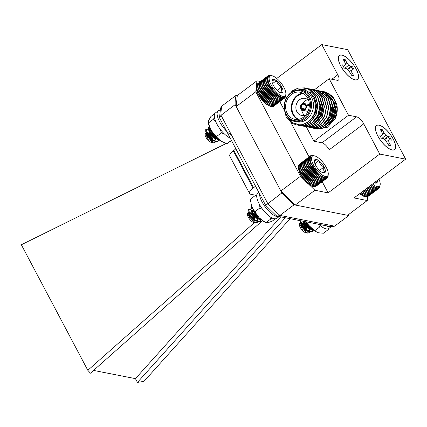 <?xml version="1.0" encoding="UTF-8"?>
<svg xmlns="http://www.w3.org/2000/svg" width="427" height="427" viewBox="0 0 427 427"><rect width="100%" height="100%" fill="white"/><g stroke="black" fill="none" stroke-linecap="round" stroke-linejoin="round"><path stroke-width="0.64" d="M377.81 136.026A15.089 5.7 53.1 0 0 391.228 149.744A15.089 5.7 53.1 0 0 390.086 134.115A15.089 5.7 53.1 0 0 375.386 128.666A15.089 5.7 53.1 0 0 377.81 136.026M340.714 65.966A15.089 5.7 53.1 0 0 354.132 79.684A15.089 5.7 53.1 0 0 352.99 64.055A15.089 5.7 53.1 0 0 338.291 58.606A15.089 5.7 53.1 0 0 340.714 65.966M276.76 78.435L321.793 44.595L347.69 49.676L405.65 159.148L379.752 154.062L328.123 192.865L314.902 190.266L295.26 205.029L347.594 215.304L367.236 200.541L367.631 196.708M321.793 44.595L337.789 74.805A7.585 2.866 -126.9 0 1 338.467 80.105A7.585 2.866 -126.9 0 1 337.223 80.303L329.164 78.717L311.486 92.002M306.298 126.808L313.93 141.23L348.507 115.247L329.164 78.717M348.507 115.247L356.566 116.833A7.585 2.866 -126.9 0 1 363.756 123.851L379.752 154.062M256.141 88.581L255.81 91.784L236.168 106.547L237.295 95.557L256.942 80.799L256.531 84.754M260.513 81.498L256.942 80.799M405.65 159.148L354.015 197.947L367.236 200.541M338.312 58.883A14.571 5.508 -126.9 0 1 338.36 58.003L338.43 57.512A14.95 5.652 53.1 0 0 343.911 70.871A14.95 5.652 53.1 0 0 355.221 79.854A14.95 5.652 53.1 0 0 355.958 68.763A14.95 5.652 53.1 0 0 341.899 55.147A14.95 5.652 53.1 0 0 338.43 57.512M355.221 79.854L354.73 79.785A14.571 5.508 -126.9 0 1 353.871 79.587M375.408 128.943A14.571 5.508 -126.9 0 1 375.456 128.063L375.525 127.572A14.95 5.652 -126.9 0 1 390.043 134.147A14.95 5.652 -126.9 0 1 392.317 149.92A14.95 5.652 -126.9 0 1 392.055 149.872A14.95 5.652 -126.9 0 1 380.852 140.723A14.95 5.652 -126.9 0 1 375.525 127.572M392.317 149.92L391.826 149.845A14.571 5.508 -126.9 0 1 391.57 149.802A14.571 5.508 -126.9 0 1 390.967 149.653M380.446 136.571L382.555 134.644L381.941 132.487L380.238 129.285A9.965 3.768 -126.9 0 1 382.277 129.685L381.626 130.416A9.709 3.667 53.1 0 0 380.665 130.091M381.626 130.416L381.332 131.345M384.684 139.421L389.648 136.875A9.965 3.768 -126.9 0 1 391.388 140.163L389.403 139.773L386.622 141.588M390.214 139.933A9.709 3.667 53.1 0 0 388.842 137.457M382.277 129.685L383.974 132.888L382.384 134.041M382.555 134.644L380.388 136.453M387.764 143.493L389.114 142.591L390.812 145.794A9.965 3.768 -126.9 0 1 388.773 145.393L385.293 139.81L383.393 138.594L381.402 138.204A9.965 3.768 -126.9 0 1 379.662 134.916L381.647 135.306M389.114 142.591L388.495 140.435M386.568 141.513L389.403 139.773M384.481 139.287L387.663 136.485L389.648 136.875M382 138.321L385.757 135.268L387.663 136.485M385.757 135.268L383.974 132.888M343.57 60.031A9.709 3.667 -126.9 0 1 344.53 60.356L345.181 59.62A9.965 3.768 53.1 0 0 343.148 59.225L344.845 62.427L345.459 64.578L343.351 66.511M344.237 61.28L344.53 60.356M349.526 71.528L352.307 69.713L354.293 70.103A9.965 3.768 53.1 0 0 352.553 66.815L347.589 69.361M351.747 67.397A9.709 3.667 -126.9 0 1 353.118 69.873M349.473 71.448L352.307 69.713M352.553 66.815L350.567 66.425L347.386 69.227M345.288 63.981L346.879 62.828L348.662 65.208L350.567 66.425M348.662 65.208L344.904 68.261M346.879 62.828L345.181 59.62M343.292 66.393L345.459 64.578M344.552 65.246L342.566 64.856A9.965 3.768 53.1 0 0 344.306 68.144L346.297 68.533L348.197 69.745L351.677 75.333A9.965 3.768 53.1 0 0 353.716 75.734L352.019 72.531L350.668 73.433M351.4 70.375L352.019 72.531M302.69 110.358A3.485 2.978 -78.9 0 1 300.886 109.056L301.681 108.682A2.727 2.332 -78.9 0 0 303.069 109.659A2.727 2.332 -78.9 0 0 305.428 108.543A2.727 2.332 -78.9 0 0 305.705 105.656L306.036 105.186A3.485 2.978 -78.9 0 1 305.721 108.906A3.485 2.978 -78.9 0 1 302.69 110.358L307.979 111.394M305.812 105.357A3.186 2.717 101.1 0 1 304.75 109.563A3.186 2.717 101.1 0 1 301.11 108.89M286.255 115.055L291.876 122.501L300.277 125.02L296.247 124.855L291.972 123.222L286.127 116.849L284.046 107.652L284.361 104.177M286.207 98.359L292.42 90.775L298.243 88.026L304.611 87.861L309.068 89.531L315.265 95.974L317.709 105.239L315.783 114.858L310.055 122.261L304.478 125.058L297.32 125.02M295.836 90.353L306.767 88.288L311.219 89.953L317.421 96.395L319.86 105.666L317.934 115.285L312.206 122.682L306.629 125.485L299.471 125.442M299.359 90.033L308.924 88.709L313.375 90.38L319.572 96.822L322.017 106.088L320.09 115.706L314.363 123.109L308.785 125.906L301.627 125.864M309.991 88.96L315.526 90.802L321.728 97.244L324.168 106.51L322.241 116.128L316.514 123.531L310.936 126.328L303.778 126.291M312.142 89.382L317.683 91.223L323.879 97.666L326.324 106.931L324.397 116.55L318.67 123.953L313.092 126.75L305.935 126.712M314.299 89.803L319.834 91.645L326.036 98.087L328.475 107.353L326.548 116.977L320.821 124.374L315.249 127.171L308.086 127.134M316.45 90.23L321.99 92.072L328.187 98.509L330.631 107.78L328.705 117.398L322.977 124.801L317.405 127.593L310.242 127.556M318.606 90.652L324.141 92.494L330.343 98.936L332.782 108.202L330.856 117.82L325.128 125.223L319.556 128.02L312.393 127.983M320.757 91.074L326.297 92.915L332.494 99.358L334.939 108.623L333.012 118.242L327.285 125.645L321.707 128.442L314.55 128.404M322.913 91.495L328.448 93.337L334.651 99.779L337.09 109.045L334.998 119.021A18.959 16.178 -78.9 0 0 336.738 104.487L333.684 97.89L328.721 93.39L324.13 91.693M321.979 91.271L326.564 92.969L332.766 99.411L335.206 108.677L333.279 118.295L327.552 125.698L321.979 128.495L315.75 128.687M319.823 90.85L324.413 92.547L330.61 98.989L333.055 108.255L331.128 117.873L325.401 125.276L319.828 128.073L313.594 128.26M317.672 90.428L322.257 92.12L328.459 98.562L330.898 107.834L328.971 117.452L323.244 124.849L317.672 127.646L311.443 127.838M315.516 90.001L320.106 91.698L326.303 98.141L328.747 107.407L326.82 117.025L321.093 124.428L315.521 127.225L309.287 127.417M313.365 89.579L317.95 91.277L324.152 97.719L326.591 106.985L324.664 116.603L318.937 124.006L313.365 126.803L307.275 127.022L302.001 124.732M311.208 89.158L315.799 90.855L321.995 97.297L324.44 106.563L322.513 116.181L316.786 123.584L311.214 126.381L304.979 126.573M309.057 88.736L313.642 90.433L319.844 96.87L322.284 106.142L320.357 115.76L314.63 123.163L309.057 125.954L302.967 126.178L299.583 125.026M306.901 88.314L311.491 90.006L317.688 96.449L320.133 105.715L318.206 115.338L312.479 122.736L306.906 125.533L300.677 125.725M292.687 90.828L298.516 88.079L304.878 87.914L309.335 89.585L315.537 96.027L317.976 105.293L316.049 114.911L310.322 122.314L304.75 125.111L298.521 125.303M300.277 125.02A18.959 16.178 -78.9 0 0 311.758 118.183L308.171 121.892L302.594 124.689L296.37 124.881M294.79 121.481L296.728 121.86A15.922 13.589 -78.9 0 0 306.751 119.373A15.922 13.589 -78.9 0 0 313.317 102.875A15.922 13.589 -78.9 0 0 302.86 90.609L300.923 90.23A15.922 13.589 101.1 0 1 311.379 102.496A15.922 13.589 101.1 0 1 304.809 118.989A15.922 13.589 101.1 0 1 294.79 121.481A15.922 13.589 101.1 0 1 284.329 109.211A15.922 13.589 101.1 0 1 290.899 92.718A15.922 13.589 101.1 0 1 300.923 90.23M311.758 118.183C320.447 106.825 312.388 87.193 299.38 90.161M311.48 92.008L311.198 92.216M310.872 92.462L310.29 92.899M310.194 92.974L309.917 93.182M334.998 119.021L327.402 127.257L317.336 128.997M324.637 91.794L332.307 96.07L336.738 104.487M279.84 101.674L284.136 109.792M290.862 122.496L309.089 156.922M322.23 181.742L328.123 192.865M255.81 91.784L300.523 176.234L304.718 180.327M236.168 106.547L280.881 190.997L300.523 176.234M308.55 184.069L314.902 190.266M295.26 205.029L280.881 190.997M363.756 123.851L329.185 149.829A7.585 2.866 53.1 0 0 321.995 142.81L356.566 116.833M313.93 141.23L321.995 142.81M303.496 117.163A13.803 11.78 -78.9 0 0 309.191 102.87A13.803 11.78 -78.9 0 0 300.128 92.237A13.803 11.78 -78.9 0 0 285.909 103.51A13.803 11.78 -78.9 0 0 294.811 119.32A13.803 11.78 -78.9 0 0 303.496 117.163M290.846 93.267A15.164 12.943 -78.9 0 0 291.059 119.336A15.164 12.943 -78.9 0 0 310.498 104.727A15.164 12.943 -78.9 0 0 290.846 93.267M317.555 129.039L316.701 128.826M325.064 91.922L325.379 91.96M307.429 91.431L308.988 92.189L314.32 97.708L316.434 105.64L314.875 113.731L310.151 120.046M306.741 91.084L307.317 91.181M317.96 97.463L320.741 106.488L319.118 114.724L313.418 121.658M320.117 97.884L322.892 106.91L321.269 115.146L315.574 122.079M328.731 99.576L331.507 108.602L329.884 116.838L324.189 123.771M330.882 99.998L333.663 109.024L332.041 117.26L326.34 124.193M324.547 94.564L328.374 95.995L333.7 101.514L335.814 109.445L334.192 117.681L328.496 124.62M307.12 91.266L309.26 92.243L314.587 97.762L316.701 105.693L315.078 113.929L310.205 120.27L309.068 121.071M317.437 96.433L321.008 106.542L319.385 114.778L314.512 121.113L312.612 122.368M319.593 96.854L323.164 106.963L321.542 115.199L316.669 121.54L314.763 122.789M328.208 98.546L331.779 108.655L330.156 116.891L325.283 123.227L323.378 124.481M330.359 98.968L333.93 109.077L332.307 117.313L327.434 123.654L325.534 124.903M324.814 94.618L328.641 96.048L333.973 101.567L336.086 109.499L334.464 117.735L329.591 124.076L327.685 125.325M297.72 119.464A13.803 11.78 101.1 0 1 291.566 104.62A13.803 11.78 101.1 0 1 302.876 93.203M305.801 114.948A8.716 7.44 101.1 0 1 301.681 115.487A8.716 7.44 101.1 0 1 296.06 105.501A8.716 7.44 101.1 0 1 305.038 98.381A8.716 7.44 101.1 0 1 308.652 100.441M303.666 93.662A13.344 11.39 -78.9 0 0 292.18 104.738A13.344 11.39 -78.9 0 0 298.628 119.336M304.686 115.365A8.716 7.44 101.1 0 1 301.697 109.931M302.957 103.531A8.716 7.44 101.1 0 1 307.771 99.63M309.303 105.827L306.036 105.186M301.329 108.81L300.683 108.682A3.485 2.978 -78.9 0 1 300.998 104.962A3.485 2.978 -78.9 0 1 304.029 103.51L309.324 104.551M309.319 105.496L305.839 104.812A3.485 2.978 -78.9 0 0 304.029 103.51M301.681 108.682L304.723 109.28M305.049 109.008L301.478 108.303L300.683 108.682M305.839 104.812L305.508 105.282A2.727 2.332 -78.9 0 0 304.12 104.3A2.727 2.332 -78.9 0 0 301.761 105.416A2.727 2.332 -78.9 0 0 301.478 108.303M305.508 105.282L305.828 105.341M300.907 108.511A3.186 2.717 101.1 0 1 301.969 104.305A3.186 2.717 101.1 0 1 305.609 104.978M255.784 195.256L250.905 194.296A9.405 3.373 -27.9 0 1 249.555 193.468L229.811 156.186A9.405 3.373 -27.9 0 1 233.313 150.843L233.879 150.421A9.405 3.373 -27.9 0 0 235.72 148.831M249.555 193.468A9.405 3.373 -27.9 0 1 253.056 188.126L233.313 150.843M255.463 186.113A9.405 3.373 -27.9 0 1 253.617 187.704L253.056 188.126M254.428 222.616L87.834 370.326L90.449 373.182L262.493 220.652M285.321 217.754L137.435 382.405L135.439 378.642L93.566 370.417M280.752 216.857L135.439 378.642M349.115 214.157A85.229 32.212 -126.9 0 1 348.774 215.534L294.075 204.795A85.229 32.212 -126.9 0 1 281.889 192.903L235.16 104.636A85.229 32.212 -126.9 0 1 236.115 95.328L237.295 95.557M236.115 95.328L221.971 105.955A85.229 32.212 53.1 0 0 221.015 115.263L267.75 203.53A85.229 32.212 53.1 0 0 279.931 215.421L277.294 216.179L331.544 226.828L334.635 226.161L348.774 215.534M334.635 226.161L279.931 215.421L294.075 204.795M265.994 205.173L281.889 192.903M221.971 105.955L220.556 108.074L219.515 117.788L221.015 115.263L235.16 104.636M219.515 117.788L265.631 205.323M277.294 216.179L276.205 215.63M259.509 218.112L258.041 219.419M87.834 370.326L21.35 244.762L226.096 143.52M229.31 141.929L231.498 140.851M137.435 382.405L144.006 381.354L290.104 218.693M321.958 92.67A12.49 4.718 53.1 0 0 322.62 94.186A12.49 4.718 53.1 0 0 322.94 94.826M322.983 94.906A12.49 4.718 53.1 0 0 323.308 95.504M323.452 95.76A12.49 4.718 53.1 0 0 323.607 96.038M258.666 94.356L258.815 95.354A13.184 4.98 -126.9 0 1 258.18 94.212L258.666 94.356L269.693 86.067L270.238 85.149L269.058 84.872L269.672 84.023L268.508 83.692L269.186 82.918L268.039 82.55L268.786 81.856L267.665 81.456L268.476 80.842L267.387 80.42L268.257 79.892L267.211 79.459L268.14 79.011L267.137 78.573L268.113 78.216L267.158 77.783L268.188 77.506L267.286 77.09L268.353 76.897L267.515 76.502L268.62 76.396L267.841 76.027L268.973 76.001L268.263 75.675L269.944 75.563L269.368 75.333L271.22 75.6M258.815 95.354L259.37 95.563L259.52 96.502A13.184 4.98 -126.9 0 1 258.815 95.354L270.873 86.297L269.693 86.067M259.52 96.502L260.144 96.769L260.289 97.639A13.184 4.98 -126.9 0 1 259.52 96.502L271.583 87.439L270.403 87.273L270.873 86.297M260.289 97.639L260.977 97.954L261.1 98.749A13.184 4.98 -126.9 0 1 260.289 97.639L272.346 88.576L271.177 88.48L271.583 87.439M261.1 98.749L261.863 99.107L261.959 99.827A13.184 4.98 -126.9 0 1 261.1 98.749L273.163 89.691L272.01 89.665L272.346 88.576M261.959 99.827L262.781 100.217L262.851 100.857A13.184 4.98 -126.9 0 1 261.959 99.827L274.017 90.764L272.89 90.818L273.163 89.691M262.851 100.857L263.731 101.274L263.763 101.829A13.184 4.98 -126.9 0 1 262.851 100.857L274.908 91.794L273.814 91.928L274.017 90.764M263.763 101.829L264.703 102.261L264.687 102.731A13.184 4.98 -126.9 0 1 263.763 101.829L275.821 92.766L274.764 92.985L274.908 91.794M264.687 102.731L265.674 103.169L265.615 103.558A13.184 4.98 -126.9 0 1 264.687 102.731L276.744 93.673L275.73 93.972L275.821 92.766M265.615 103.558L266.651 103.991L266.533 104.289A13.184 4.98 -126.9 0 1 265.615 103.558L277.673 94.495L276.707 94.879L276.744 93.673M266.533 104.289L267.612 104.716L267.435 104.93A13.184 4.98 -126.9 0 1 266.533 104.289L278.591 95.232L277.683 95.701L277.673 94.495M267.435 104.93L268.311 105.469A13.184 4.98 -126.9 0 1 267.435 104.93L279.493 95.872L278.639 96.427L278.591 95.232M268.311 105.469L269.149 105.896A13.184 4.98 -126.9 0 1 268.311 105.469M269.149 105.896L269.939 106.211A13.184 4.98 -126.9 0 1 269.149 105.896M269.939 106.211L270.675 106.408A13.184 4.98 -126.9 0 1 270.521 106.376A13.184 4.98 -126.9 0 1 269.939 106.211M270.675 106.408L271.855 106.654L282.887 98.365L282.733 97.351L282.146 98.221L281.996 97.153L281.34 97.948L281.206 96.838L280.48 97.559L280.368 96.406L279.578 97.046L279.493 95.872M271.946 106.585L272.527 106.675L283.56 98.386L283.405 97.431L282.887 98.365M272.72 106.531L284.152 98.279L284.008 97.388L283.56 98.386M273.44 106.328L284.665 98.045L284.531 97.228L284.152 98.279M268.263 75.675L257.214 84.012M267.841 76.027L256.75 84.594M267.515 76.502L256.483 84.792L256.403 85.267M267.286 77.09L256.253 85.379L256.184 86.03M267.158 77.783L256.131 86.073L256.056 87.273A13.184 4.98 -126.9 0 1 256.061 87.135A13.184 4.98 -126.9 0 1 256.067 87.065M256.061 87.135L256.083 88.074A13.184 4.98 -126.9 0 1 256.056 87.273M256.083 88.074L256.2 88.949A13.184 4.98 -126.9 0 1 256.083 88.074M256.2 88.949L256.419 89.905A13.184 4.98 -126.9 0 1 256.2 88.949M257.614 93.081L258.031 93.161L258.18 94.212A13.184 4.98 -126.9 0 1 257.614 93.081A13.184 4.98 -126.9 0 1 257.129 91.981A13.184 4.98 -126.9 0 1 256.728 90.919A13.184 4.98 -126.9 0 1 256.419 89.905L257.614 93.081L269.672 84.023M207.191 129.119L205.75 129.456L205.75 131.532L207.26 134.751L213.11 140.889L217.589 141.727L218.4 139.907M208.974 126.984L208.557 127.347L208.557 129.424L210.063 132.637L215.918 138.78L219.307 139.987M215.304 138.337L215.107 137.398L215.379 138.369L211.397 131.826L209.582 130.07M208.531 129.322L206.102 129.194L207.607 134.484L213.463 140.627L217.941 141.46L218.715 139.96M209.417 126.691L208.904 127.086L210.415 132.375L216.265 138.519L218.918 139.672M211.397 131.826A8.492 3.208 53.1 0 0 209.177 130.011M211.264 142.367A5.647 2.135 -126.9 0 1 211.194 142.356A5.647 2.135 -126.9 0 1 207.09 138.994A5.647 2.135 -126.9 0 1 204.997 134.11L205.072 132.856L207.906 138.7L213.447 142.869L215.608 142.015M205.803 133.027A5.647 2.135 -126.9 0 1 206.326 133.048A5.647 2.135 -126.9 0 1 212.513 140.451M212.529 140.526A5.647 2.135 -126.9 0 1 212.043 142.314M209.31 131.286L211.141 134.206M211.712 135.53L212.545 138.903A6.031 2.279 53.1 0 0 210.031 135.071L207.421 132.487L206.257 132.135M212.545 138.903L208.872 133.091L206.401 131.964L206.262 133.347L207.463 135.786L211.717 140.024L215.053 140.547L215.71 138.658M215.704 138.503L214.904 135.647M211.429 130.758L209.065 130.021L209.07 131.233L210.271 133.678L214.525 137.916L217.674 138.578M210.031 135.071L207.421 132.487M205.969 132.306L207.116 136.048L211.402 140.307L214.706 140.809L215.315 138.407M215.107 137.398L211.328 131.244L210.228 130.379L208.712 130.288L209.919 133.939L214.21 138.199L216.238 138.983M272.031 75.787A12.49 4.718 53.1 0 0 273.803 89.035A12.49 4.718 53.1 0 0 285.876 94.047A12.49 4.718 53.1 0 0 281.26 83.254A12.49 4.718 53.1 0 0 272.18 75.819A12.49 4.718 53.1 0 0 272.031 75.787M272.287 79.812A8.209 3.101 53.1 0 0 271.972 80.858A8.209 3.101 53.1 0 0 273.291 85.267A8.209 3.101 53.1 0 0 278.495 91.543A8.209 3.101 53.1 0 0 280.977 92.84A8.209 3.101 53.1 0 0 282.69 92.365A8.209 3.101 53.1 0 0 281.687 86.911A8.209 3.101 53.1 0 0 276.482 80.634A8.209 3.101 53.1 0 0 272.287 79.812C272.623 80.884 274.022 81.157 276.482 80.634C277.171 83.543 278.906 85.635 281.687 86.911C280.966 89.542 281.297 91.362 282.69 92.365L280.315 92.622M277.112 90.348L281.687 86.911M272.533 83.607L276.482 80.634M285.876 94.047L285.636 96.635L285.594 96.048L285.081 97.692L284.974 96.945L284.665 98.045M270.238 85.149L258.18 94.212M258.031 93.161L269.058 84.872M268.508 83.692L257.476 91.981M270.403 87.273L259.37 95.563M271.177 88.48L260.144 96.769M272.01 89.665L260.977 97.954M272.89 90.818L261.863 99.107M273.814 91.928L262.781 100.217M274.764 92.985L263.731 101.274M275.73 93.972L264.703 102.261M276.707 94.879L265.674 103.169M277.683 95.701L266.651 103.991M278.639 96.427L267.612 104.716M279.578 97.046L268.546 105.336M280.48 97.559L269.448 105.848M281.34 97.948L270.307 106.238M282.146 98.221L271.113 106.51M285.081 97.692L284.676 97.996M268.77 75.44L268.455 75.68M267.137 78.573L256.104 86.862M267.211 79.459L256.179 87.748M267.387 80.42L256.36 88.709M268.476 80.842L256.419 89.905M267.665 81.456L256.638 89.745M268.786 81.856L256.728 90.919M268.039 82.55L257.011 90.839M269.186 82.918L257.129 91.981M372.557 184.016A12.49 4.718 53.1 0 0 380.217 184.315L379.752 187.49L379.672 186.823L379.427 187.96L379.32 187.218L379.005 188.312L378.877 187.496L378.493 188.547L378.349 187.656L377.9 188.654L377.746 187.699L377.228 188.633L377.073 187.618L376.486 188.488L376.336 187.421L375.68 188.216L375.546 187.106L374.821 187.827L374.709 186.679L373.919 187.314L373.838 186.14L372.984 186.695L372.931 185.499L372.024 185.969L372.013 184.763L371.047 185.147L360.02 193.436L359.956 193.826A13.184 4.98 -126.9 0 1 359.742 193.644M359.956 193.826L360.991 194.258L360.874 194.563A13.184 4.98 -126.9 0 1 359.956 193.826L372.013 184.763M360.874 194.563L361.952 194.984L361.776 195.203A13.184 4.98 -126.9 0 1 360.874 194.563L372.931 185.499M361.776 195.203L362.651 195.737A13.184 4.98 -126.9 0 1 361.776 195.203L373.838 186.14M362.651 195.737L363.489 196.164A13.184 4.98 -126.9 0 1 362.651 195.737M363.489 196.164L364.279 196.479A13.184 4.98 -126.9 0 1 363.489 196.164M364.279 196.479L365.016 196.676A13.184 4.98 -126.9 0 1 364.861 196.644A13.184 4.98 -126.9 0 1 364.279 196.479M365.016 196.676L366.195 196.922L377.228 188.633M366.286 196.852L366.868 196.943L377.9 188.654M367.06 196.799L367.466 196.836L378.493 188.547M367.78 196.596L379.005 188.312M299.893 220.615L301.601 225.018L307.451 231.156L311.929 231.994L312.745 230.174M303.538 221.33L304.408 222.91L310.258 229.048L313.648 230.254M309.65 228.605L309.447 227.666L309.719 228.637L305.374 221.693M300.266 220.69L301.953 224.751L307.803 230.895L312.281 231.728L313.06 230.228M304.072 221.437L304.755 222.643L310.61 228.787L313.258 229.939M305.737 222.093A8.492 3.208 53.1 0 0 305.3 221.677M305.604 232.635A5.647 2.135 -126.9 0 1 305.535 232.624A5.647 2.135 -126.9 0 1 301.43 229.262A5.647 2.135 -126.9 0 1 299.343 224.378L299.412 223.124L302.247 228.973L307.787 233.137L309.949 232.283M300.144 223.3A5.647 2.135 -126.9 0 1 300.667 223.316A5.647 2.135 -126.9 0 1 306.858 230.724M306.869 230.799A5.647 2.135 -126.9 0 1 306.383 232.582M303.65 221.554L305.481 224.474M306.058 225.798L306.885 229.171A6.031 2.279 53.1 0 0 304.371 225.339L301.761 222.755L300.597 222.403M306.885 229.171L303.213 223.358L300.747 222.232L300.603 223.615L301.809 226.054L306.058 230.292L309.394 230.815L310.05 228.925M310.045 228.771L309.249 225.915M303.41 221.506L304.611 223.945L308.865 228.183L312.014 228.845M304.371 225.339L301.761 222.755M300.314 222.574L301.457 226.315L305.748 230.575L309.047 231.076L309.655 228.675M309.447 227.666L305.978 221.81M302.951 221.218L304.264 224.207L308.55 228.466L310.578 229.251M380.217 184.315A12.49 4.718 53.1 0 0 378.984 179.185M374.282 182.719A8.209 3.101 53.1 0 0 375.317 183.108A8.209 3.101 53.1 0 0 377.036 182.633A8.209 3.101 53.1 0 0 377.26 180.477M374.655 182.895L377.036 182.633L376.011 181.416M372.024 185.969L360.991 194.258M372.984 186.695L361.952 194.984M373.919 187.314L362.886 195.603M374.821 187.827L363.793 196.116M375.68 188.216L364.647 196.505M376.486 188.488L365.453 196.778M379.427 187.96L379.021 188.264M379.752 187.49L379.486 187.688M301.056 174.429L301.211 175.428A13.184 4.98 -126.9 0 1 300.571 174.28L301.056 174.429L312.089 166.14L312.628 165.222L311.454 164.939L312.068 164.091L310.904 163.765L311.582 162.991L310.434 162.623L311.182 161.924L310.061 161.529L310.872 160.915L309.783 160.493L310.653 159.96L309.607 159.527L310.536 159.084L309.527 158.641L310.509 158.284L309.554 157.851L310.584 157.579L309.682 157.157L310.749 156.971L309.911 156.57L311.016 156.463L310.237 156.101L311.368 156.074L310.653 155.743L313.172 155.577M301.211 175.428L301.766 175.636L301.916 176.57A13.184 4.98 -126.9 0 1 301.211 175.428L313.269 166.365L312.089 166.14M301.916 176.57L302.54 176.837L302.684 177.707A13.184 4.98 -126.9 0 1 301.916 176.57L313.973 167.512L312.799 167.347L313.269 166.365M302.684 177.707L303.373 178.022L303.496 178.822A13.184 4.98 -126.9 0 1 302.684 177.707L314.742 168.649L313.573 168.548L313.973 167.512M303.496 178.822L304.259 179.175L304.355 179.895A13.184 4.98 -126.9 0 1 303.496 178.822L315.553 169.759L314.405 169.732L314.742 168.649M304.355 179.895L305.177 180.285L305.246 180.925A13.184 4.98 -126.9 0 1 304.355 179.895L316.412 170.837L315.286 170.885L315.553 169.759M305.246 180.925L306.127 181.342L306.159 181.897A13.184 4.98 -126.9 0 1 305.246 180.925L317.304 171.867L316.21 171.996L316.412 170.837M306.159 181.897L307.093 182.329L307.082 182.804A13.184 4.98 -126.9 0 1 306.159 181.897L318.216 172.839L317.16 173.052L317.304 171.867M307.082 182.804L308.07 183.242L308.011 183.626A13.184 4.98 -126.9 0 1 307.082 182.804L319.14 173.741L318.126 174.04L318.216 172.839M308.011 183.626L309.047 184.064L308.929 184.363A13.184 4.98 -126.9 0 1 308.011 183.626L320.069 174.563L319.102 174.953L319.14 173.741M308.929 184.363L310.007 184.79L309.831 185.003A13.184 4.98 -126.9 0 1 308.929 184.363L320.987 175.3L320.074 175.775L320.069 174.563M309.831 185.003L310.707 185.537A13.184 4.98 -126.9 0 1 309.831 185.003L321.889 175.94L321.035 176.5L320.987 175.3M310.707 185.537L311.545 185.969A13.184 4.98 -126.9 0 1 310.707 185.537M311.545 185.969L312.334 186.284A13.184 4.98 -126.9 0 1 311.545 185.969M312.334 186.284L313.071 186.482A13.184 4.98 -126.9 0 1 312.916 186.45A13.184 4.98 -126.9 0 1 312.334 186.284M313.071 186.482L314.251 186.722L325.283 178.433L325.128 177.418L324.536 178.289L324.392 177.221L323.735 178.022L323.602 176.906L322.876 177.627L322.764 176.479L321.974 177.12L321.889 175.94M314.341 186.658L314.923 186.743L325.95 178.454L325.801 177.499L325.283 178.433M315.115 186.599L326.548 178.347L326.404 177.456L325.95 178.454M315.836 186.402L327.055 178.118L326.927 177.296L326.548 178.347M310.653 155.743L299.61 164.08M310.237 156.101L299.14 164.662M309.911 156.57L298.879 164.859L298.799 165.334M309.682 157.157L298.649 165.446L298.58 166.098M309.554 157.851L298.521 166.14L298.452 167.347A13.184 4.98 -126.9 0 1 298.457 167.208A13.184 4.98 -126.9 0 1 298.462 167.138M298.457 167.208L298.473 168.142A13.184 4.98 -126.9 0 1 298.452 167.347M298.473 168.142L298.596 169.023A13.184 4.98 -126.9 0 1 298.473 168.142M298.596 169.023L298.815 169.973A13.184 4.98 -126.9 0 1 298.596 169.023M300.01 173.154L300.421 173.229L300.571 174.28A13.184 4.98 -126.9 0 1 300.01 173.154A13.184 4.98 -126.9 0 1 299.524 172.049A13.184 4.98 -126.9 0 1 299.124 170.987A13.184 4.98 -126.9 0 1 298.815 169.973L300.01 173.154L312.068 164.091M249.581 209.193L248.146 209.529L248.146 211.6L249.651 214.818L255.506 220.962L259.984 221.794L260.796 219.974M251.37 207.058L250.948 207.421L250.953 209.492L252.458 212.71L258.308 218.854L261.698 220.054M257.753 218.432L253.793 211.899L251.978 210.137M250.921 209.39L248.493 209.262L250.003 214.557L255.853 220.695L260.337 221.528L261.11 220.028M251.813 206.759L251.3 207.154L252.811 212.443L258.661 218.587L261.313 219.745M253.793 211.899A8.492 3.208 53.1 0 0 251.572 210.079M253.654 222.44A5.647 2.135 -126.9 0 1 253.59 222.424A5.647 2.135 -126.9 0 1 249.48 219.062A5.647 2.135 -126.9 0 1 247.393 214.178L247.468 212.929L250.302 218.773L255.842 222.942L258.004 222.088M248.199 213.1A5.647 2.135 -126.9 0 1 248.722 213.121A5.647 2.135 -126.9 0 1 254.908 220.524M254.924 220.599A5.647 2.135 -126.9 0 1 254.433 222.382M251.706 211.36L253.537 214.279M254.108 215.598L254.94 218.971A6.031 2.279 53.1 0 0 252.421 215.139L249.816 212.561L248.653 212.203M254.94 218.971L251.268 213.158L248.797 212.032L248.658 213.415L249.859 215.854L254.113 220.092L257.449 220.615L258.105 218.725M258.095 218.571L257.3 215.715M253.825 210.826L251.46 210.095L251.466 211.306L252.667 213.746L256.921 217.983L260.054 218.635M252.421 215.139L249.816 212.561M248.365 212.374L249.507 216.121L253.798 220.38L257.102 220.882L257.711 218.48M257.7 218.41L257.075 216.275L253.723 211.312L252.624 210.452L251.108 210.356L252.314 214.012L256.606 218.272L258.634 219.056M314.427 155.855A12.49 4.718 53.1 0 0 316.193 169.108A12.49 4.718 53.1 0 0 328.272 174.115A12.49 4.718 53.1 0 0 323.655 163.322A12.49 4.718 53.1 0 0 314.576 155.887A12.49 4.718 53.1 0 0 314.427 155.855M314.678 159.879A8.209 3.101 53.1 0 0 314.368 160.931A8.209 3.101 53.1 0 0 315.686 165.334A8.209 3.101 53.1 0 0 320.89 171.611A8.209 3.101 53.1 0 0 323.372 172.908A8.209 3.101 53.1 0 0 325.086 172.433A8.209 3.101 53.1 0 0 324.082 166.984A8.209 3.101 53.1 0 0 318.878 160.707A8.209 3.101 53.1 0 0 314.678 159.879C315.019 160.952 316.418 161.23 318.878 160.707C319.567 163.61 321.301 165.703 324.082 166.984C323.356 169.61 323.693 171.43 325.086 172.433L322.711 172.695M319.508 170.421L324.082 166.984M314.929 163.674L318.878 160.707M328.272 174.115L328.032 176.703L327.989 176.121L327.803 177.29L327.728 176.623L327.477 177.76L327.37 177.018L327.055 178.118M313.61 155.668L313.172 155.572M312.628 165.222L300.571 174.28M300.421 173.229L311.454 164.939M310.904 163.765L299.871 172.054M312.799 167.347L301.766 175.636M313.573 168.548L302.54 176.837M314.405 169.732L303.373 178.022M315.286 170.885L304.259 179.175M316.21 171.996L305.177 180.285M317.16 173.052L306.127 181.342M318.126 174.04L307.093 182.329M319.102 174.953L308.07 183.242M320.074 175.775L309.047 184.064M321.035 176.5L310.007 184.79M321.974 177.12L310.941 185.409M322.876 177.627L311.843 185.916M323.735 178.022L312.703 186.311M324.536 178.289L313.509 186.578M327.477 177.76L327.071 178.07M311.166 155.513L310.851 155.748M309.527 158.641L298.5 166.936M309.607 159.527L298.574 167.816M309.783 160.493L298.751 168.782M310.872 160.915L298.815 169.973M310.061 161.529L299.028 169.818M311.182 161.924L299.124 170.987M310.434 162.623L299.402 170.912M311.582 162.991L299.524 172.049M306.399 221.891L308.582 225.098L314.608 230.81L318.067 232.731L323.399 233.238L328.539 229.379L327.989 228.899M318.462 224.26L319.743 226.95L314.608 230.81M319.743 226.95L322.139 226.999M315.804 231.749L315.286 231.423A14.219 5.375 53.1 0 1 308.582 225.098A14.219 5.375 -126.9 0 1 306.292 221.875M214.877 113.502L210.901 116.486L208.654 120.489L208.285 123.072L211.338 130.603L216.27 136.715L220.951 141.161A14.219 5.375 -126.9 0 1 220.626 140.947L226.865 143.771L231.285 140.451M214.466 117.569L213.425 119.213L208.285 123.072M220.22 129.232L221.405 132.856L216.27 136.715M213.425 119.213L215.758 121.684M221.405 132.856L224.399 133.945M220.626 140.947A14.219 5.375 53.1 0 1 211.338 130.603A14.219 5.375 -126.9 0 1 208.867 125.079L208.467 123.707M256.787 194.845L255.431 195.406L250.297 199.265L251.615 206.236L254.818 211.797L259.365 217.973L265.797 222.734L268.087 222.638L272.261 221.133L275.362 218.8M259.579 204.645L259.952 207.938L254.818 211.797M255.431 195.406L256.803 197.29M269.229 216.11L270.937 218.875L265.797 222.734M259.952 207.938L263.133 209.967M270.937 218.875L272.639 218.181M264.212 221.773L263.342 221.223A14.219 5.375 53.1 0 1 259.365 217.973A14.219 5.375 -126.9 0 1 251.615 206.236A14.219 5.375 -126.9 0 1 251.257 205.147A14.219 5.375 -126.9 0 1 251.188 204.901M318.873 224.34A15.847 5.989 53.1 0 0 328.822 228.498L331.149 226.753M326.506 225.84A15.847 5.989 53.1 0 0 331.005 226.726M331.058 226.705A15.847 5.989 53.1 0 0 331.624 226.39M258.73 192.289L257.833 192.961A15.847 5.989 53.1 0 0 262.562 209.23A15.847 5.989 53.1 0 0 276.872 218.304L279.199 216.553M259.504 193.746A15.847 5.989 53.1 0 0 267.056 209.219A15.847 5.989 53.1 0 0 279.061 216.526M220.049 110.289A15.847 5.989 53.1 0 0 218.245 110.785L215.438 112.893A15.847 5.989 53.1 0 0 217.519 125.164A15.847 5.989 53.1 0 0 229.982 137.99M218.245 110.785A15.847 5.989 53.1 0 0 219.868 122.25A15.847 5.989 53.1 0 0 231.599 135.258M331.875 79.251L337.789 74.805M253.617 187.704L233.879 150.421M296.231 124.855L296.503 124.908M298.388 125.276L298.654 125.33M300.539 125.698L300.811 125.751M302.695 126.12L302.962 126.173M304.846 126.547L305.118 126.6M307.002 126.968L307.269 127.022M309.153 127.39L309.426 127.443M311.31 127.812L311.577 127.865M313.461 128.239L313.733 128.287M315.617 128.66L315.884 128.714M304.611 87.861L304.883 87.914M306.767 88.288L307.034 88.336M308.918 88.709L309.191 88.763M311.075 89.131L311.342 89.184M313.226 89.553L313.498 89.606M315.382 89.974L315.649 90.028M317.533 90.401L317.805 90.455M319.69 90.823L319.956 90.876M321.841 91.245L322.113 91.298M323.997 91.666L324.264 91.72M265.637 205.323L276.2 215.635M270.521 106.376L270.857 106.456M209.134 126.83L208.782 127.097M206.326 128.938L205.979 129.205M217.935 141.465L217.583 141.727M211.194 142.356L213.447 142.869M214.701 140.814L215.053 140.547M208.862 130.118L209.209 129.851M206.262 133.347L205.75 131.532M211.717 140.024L213.286 141.006M209.07 131.233L208.557 129.424M214.525 137.916L216.094 138.892M209.299 129.803L210.228 130.379M215.523 138.887L215.405 138.465M272.18 75.819L271.038 75.558M364.861 196.644L365.197 196.724M312.276 231.733L311.923 231.994M305.535 232.624L307.787 233.137M309.041 231.082L309.394 230.815M300.603 223.615L300.09 221.8M306.058 230.292L307.627 231.274M308.865 228.183L310.434 229.166M309.869 229.155L309.746 228.733M312.916 186.45L313.253 186.524M251.53 206.903L251.177 207.164M248.722 209.011L248.37 209.273M260.331 221.533L259.979 221.794M253.59 222.424L255.842 222.942M257.097 220.882L257.449 220.62M251.257 210.185L251.604 209.924M248.658 213.415L248.146 211.6M254.113 220.092L255.682 221.074M251.466 211.306L250.953 209.492M256.921 217.983L258.49 218.966M251.69 209.87L252.624 210.452M257.919 218.96L257.801 218.533M257.775 218.443L257.497 217.471M314.576 155.887L313.429 155.625"/></g></svg>

